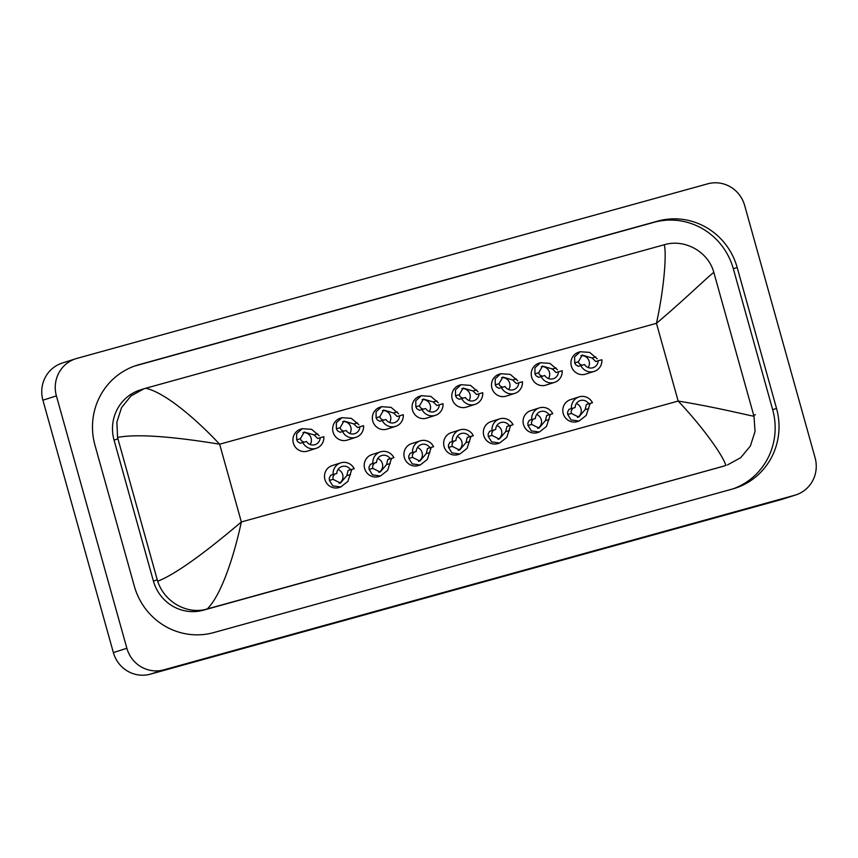 <?xml version="1.0" encoding="UTF-8"?>
<svg xmlns="http://www.w3.org/2000/svg" width="858" height="858" viewBox="0 0 858 858"><rect width="100%" height="100%" fill="white"/><g stroke="black" fill="none" stroke-linecap="round" stroke-linejoin="round"><path stroke-width="1.29" d="M598.176 360.757L601.876 359.738A11.497 11.154 72.3 0 1 580.802 365.572L584.502 364.543A7.658 7.443 72.3 0 0 598.176 360.757L595.774 361.529L592.117 357.99L582.25 355.105L578.378 361.797L579.3 363.781L582.089 365.315M588.17 367.578A7.658 7.443 72.3 0 0 580.995 355.652M580.802 365.572L578.367 366.345M578.399 366.334L575.718 364.779L574.688 362.816L574.645 356.831L580.201 351.737L589.66 352.402L597.222 358.826M575.107 407.529L572.704 408.301L571.138 411.196L571.396 413.427L578.764 417.117L585.135 409.62L586.379 404.515L588.781 403.743A7.658 7.443 72.3 0 0 575.107 407.529L569.004 409.32L567.556 412.194L567.717 414.446L571.063 419.905L579.053 421.042L577.477 421.546A11.497 11.154 72.3 0 1 563.223 413.577A11.497 11.154 72.3 0 1 570.473 399.656L579.064 396.9A11.497 11.154 72.3 0 0 571.407 408.558M577.413 417.406A7.658 7.443 72.3 0 0 576.351 403.517M579.064 396.9A11.497 11.154 72.3 0 1 592.481 402.724L590.079 403.496L586.207 415.433L579.053 421.042M592.481 402.724L588.781 403.743M444.069 446.546A11.497 11.154 72.3 0 0 458.322 454.526L459.909 454.021L451.909 452.874L448.562 447.415L448.412 445.163L449.86 442.299L452.263 441.527A11.497 11.154 72.3 0 1 459.909 429.879L451.319 432.625A11.497 11.154 72.3 0 0 444.069 446.546M395.635 426.34A11.497 11.154 72.3 0 1 382.218 420.527L379.815 421.299L377.134 419.734L376.104 417.771L376.061 411.797L381.628 406.692L380.04 407.196A11.497 11.154 72.3 0 0 372.79 421.117A11.497 11.154 72.3 0 0 387.044 429.097L395.635 426.34A11.497 11.154 72.3 0 0 403.292 414.693L397.157 416.495M355.92 437.333A11.497 11.154 72.3 0 1 342.503 431.52L340.1 432.282L337.409 430.727L336.39 428.764L336.336 422.779L341.902 417.685L340.326 418.189A11.497 11.154 72.3 0 0 333.076 432.11A11.497 11.154 72.3 0 0 347.329 440.079L355.92 437.333A11.497 11.154 72.3 0 0 363.577 425.686L357.443 427.488L353.818 423.938L343.951 421.053L340.079 427.745L341.001 429.729L343.79 431.263M324.925 479.525A11.497 11.154 72.3 0 0 339.178 487.494L340.755 486.99L332.765 485.853L329.408 480.394L329.257 478.142L330.705 475.268L333.108 474.506A11.497 11.154 72.3 0 1 340.765 462.859L332.175 465.604A11.497 11.154 72.3 0 0 324.925 479.525M364.639 468.532A11.497 11.154 72.3 0 0 378.893 476.501L380.469 475.997L372.479 474.86L369.133 469.401L368.972 467.149L370.42 464.285L372.822 463.513A11.497 11.154 72.3 0 1 380.48 451.866L371.889 454.611A11.497 11.154 72.3 0 0 364.639 468.532M404.354 457.539A11.497 11.154 72.3 0 0 418.607 465.519L420.184 465.004L412.194 463.867L408.848 458.408L408.698 456.156L410.135 453.292L412.548 452.52A11.497 11.154 72.3 0 1 420.195 440.873L411.604 443.618A11.497 11.154 72.3 0 0 404.354 457.539M316.205 448.326A11.497 11.154 72.3 0 1 302.788 442.514L300.343 443.286L297.694 441.72L296.675 439.757L296.621 433.773L302.188 428.678L300.611 429.182A11.497 11.154 72.3 0 0 293.361 443.103A11.497 11.154 72.3 0 0 307.614 451.072L316.205 448.326A11.497 11.154 72.3 0 0 323.852 436.679L317.717 438.481L314.103 434.931L304.236 432.046L300.364 438.738L301.287 440.722L304.075 442.256M554.504 382.378A11.497 11.154 72.3 0 1 541.087 376.555L538.674 377.327L535.993 375.761L534.974 373.809L534.92 367.825L540.486 362.73L538.91 363.234A11.497 11.154 72.3 0 0 531.66 377.155A11.497 11.154 72.3 0 0 545.913 385.124L554.504 382.378A11.497 11.154 72.3 0 0 562.162 370.731L556.016 372.533L552.402 368.983L542.535 366.098L538.663 372.78L539.585 374.774L542.374 376.308M514.789 393.372A11.497 11.154 72.3 0 1 501.372 387.548L498.959 388.32L496.278 386.754L495.259 384.792L495.205 378.818L500.772 373.713L499.195 374.217A11.497 11.154 72.3 0 0 491.945 388.148A11.497 11.154 72.3 0 0 506.199 396.117L514.789 393.372A11.497 11.154 72.3 0 0 522.436 381.724L516.302 383.526M475.075 404.365A11.497 11.154 72.3 0 1 461.647 398.541L459.245 399.313L456.563 397.747L455.544 395.785L455.491 389.811L461.057 384.706L459.48 385.21A11.497 11.154 72.3 0 0 452.22 399.142A11.497 11.154 72.3 0 0 466.484 407.11L475.075 404.365A11.497 11.154 72.3 0 0 482.722 392.707L476.587 394.508M435.349 415.347A11.497 11.154 72.3 0 1 421.932 409.534L419.53 410.306L416.849 408.74L415.819 406.778L415.776 400.804L421.342 395.699L419.755 396.203A11.497 11.154 72.3 0 0 412.505 410.124A11.497 11.154 72.3 0 0 426.758 418.103L435.349 415.347A11.497 11.154 72.3 0 0 443.007 403.7L436.872 405.502L433.247 401.952L423.38 399.067L419.508 405.759L420.431 407.754L423.23 409.277M523.498 424.571A11.497 11.154 72.3 0 0 537.762 432.539L539.339 432.035L531.349 430.898L527.992 425.439L527.842 423.176L529.289 420.313L531.692 419.551A11.497 11.154 72.3 0 1 539.35 407.893L530.759 410.65A11.497 11.154 72.3 0 0 523.498 424.571M483.783 435.564A11.497 11.154 72.3 0 0 498.037 443.532L499.624 443.028L491.623 441.891L488.277 436.432L488.127 434.169L489.575 431.306L491.977 430.534A11.497 11.154 72.3 0 1 499.635 418.886L491.033 421.632A11.497 11.154 72.3 0 0 483.783 435.564M580.201 351.737L578.624 352.241A11.497 11.154 72.3 0 0 571.374 366.162A11.497 11.154 72.3 0 0 585.628 374.131L594.219 371.385M795.763 494.937L782.26 499.249A30.652 29.751 -107.7 0 1 781.166 499.581L150.289 674.173A30.652 29.751 -107.7 0 1 113.374 652.595L42.9 400.193A30.652 29.751 -107.7 0 1 62.237 363.063L75.74 358.751A30.652 29.751 -107.7 0 1 76.834 358.419L707.711 183.827A30.652 29.751 -107.7 0 1 744.626 205.405L815.1 457.807A30.652 29.751 -107.7 0 1 795.763 494.937A30.652 29.751 -107.7 0 1 794.669 495.259L163.792 669.851A30.652 29.751 -107.7 0 1 126.866 648.273L56.403 395.881A30.652 29.751 -107.7 0 1 75.74 358.751M776.533 408.451L737.172 267.503A65.894 63.964 72.3 0 0 657.796 221.096L138.899 364.693A65.894 63.964 72.3 0 0 136.551 365.401A65.894 63.964 72.3 0 0 94.97 445.227L134.331 586.186A65.894 63.964 72.3 0 0 213.696 632.593L732.593 488.985A65.894 63.964 72.3 0 0 734.952 488.288A65.894 63.964 72.3 0 0 776.533 408.451L772.672 409.684L733.322 268.736A65.894 63.964 72.3 0 0 653.946 222.329L135.049 365.926A65.894 63.964 72.3 0 0 134.631 366.044M733.011 488.867A65.894 63.964 72.3 0 0 772.672 409.684M144.015 388.749L145.678 388.266C164.146 392.127 194.552 417.46 219.637 444.208C182.872 438.181 140.208 433.076 117.546 437.419L116.903 422.039L121.589 407.529L131.006 395.924L144.015 388.749L140.165 389.982A41.377 40.165 72.3 0 0 114.05 440.111L153.41 581.07A41.377 40.165 72.3 0 0 203.249 610.21L722.146 466.602A41.377 40.165 72.3 0 0 723.626 466.162L207.11 608.976C187.141 615.025 164.296 601.866 157.711 581.274C179.097 572.758 212.977 545.999 241.345 521.954C233.698 557.764 220.924 595.484 207.282 608.923M725.825 465.422C723.509 456.381 703.463 427.745 678.163 401.061C715.089 407.035 747.962 415.283 753.978 416.248L713.824 272.404C709.04 275.611 684.984 299.228 656.456 323.316C664.296 287.441 666.741 253.035 664.221 244.755L145.678 388.266M753.978 416.248L755.04 431.499L750.385 445.999L740.711 457.689L727.477 464.929M153.41 581.07L157.271 579.836L157.711 581.274M157.271 579.836L117.546 437.419M664.221 244.755L664.392 244.712C684.502 238.621 708.236 251.491 713.824 272.404M548.455 378.571A7.658 7.443 72.3 0 0 541.28 366.634M540.486 362.73L549.946 363.395L557.507 369.809M541.087 376.555L544.776 375.536A7.658 7.443 72.3 0 0 558.461 371.75M516.334 383.515L512.687 379.976L502.82 377.08L498.938 383.773L499.86 385.768L502.659 387.301M508.74 389.553A7.658 7.443 72.3 0 0 501.565 377.627M500.772 373.713L510.231 374.388L517.792 380.802M501.372 387.548L505.062 386.529A7.658 7.443 72.3 0 0 518.747 382.743M476.619 394.508L472.962 390.969L463.095 388.073L459.223 394.766L460.145 396.761L462.945 398.284M469.015 400.547A7.658 7.443 72.3 0 0 461.851 388.62M461.057 384.706L470.516 385.381L478.067 391.795M461.647 398.541L465.347 397.522A7.658 7.443 72.3 0 0 479.021 393.736M429.3 411.54A7.658 7.443 72.3 0 0 422.136 399.614M421.342 395.699L430.802 396.375L438.352 402.788M421.932 409.534L425.632 408.515A7.658 7.443 72.3 0 0 439.307 404.729M535.392 418.522L532.99 419.294L531.424 422.19L531.681 424.42L539.049 428.11L545.42 420.613L546.664 415.508L549.066 414.736A7.658 7.443 72.3 0 0 535.392 418.522L531.692 419.551M537.698 428.389A7.658 7.443 72.3 0 0 536.625 414.511M539.35 407.893A11.497 11.154 72.3 0 1 552.766 413.717L550.364 414.478L546.492 426.426L539.339 432.035M552.766 413.717L549.066 414.736M495.677 429.515L493.264 430.287L491.709 433.183L491.966 435.414L499.335 439.092L505.705 431.606L506.949 426.501L509.352 425.729A7.658 7.443 72.3 0 0 495.677 429.515L491.977 430.534M497.983 439.382A7.658 7.443 72.3 0 0 496.911 425.504M499.635 418.886A11.497 11.154 72.3 0 1 513.052 424.71L510.649 425.471L506.767 437.419L499.624 443.028M513.052 424.71L509.352 425.729M455.963 440.508L453.55 441.28L451.994 444.176L452.252 446.396L459.609 450.085L465.991 442.599L467.235 437.494L469.637 436.722A7.658 7.443 72.3 0 0 455.963 440.508L452.263 441.527M458.269 450.375A7.658 7.443 72.3 0 0 457.196 436.497M459.909 429.879A11.497 11.154 72.3 0 1 473.337 435.692L470.924 436.465L467.052 448.412L459.909 454.021M473.337 435.692L469.637 436.722M397.19 416.484L393.532 412.945L383.665 410.06L379.794 416.752L380.716 418.736L383.515 420.27M389.586 422.533A7.658 7.443 72.3 0 0 382.411 410.607M381.628 406.692L391.076 407.357L398.638 413.781M382.218 420.527L385.918 419.498A7.658 7.443 72.3 0 0 399.592 415.722M349.871 433.526A7.658 7.443 72.3 0 0 342.696 421.6M341.902 417.685L351.362 418.35L358.923 424.774M342.503 431.52L346.203 430.491A7.658 7.443 72.3 0 0 359.877 426.705M310.156 444.519A7.658 7.443 72.3 0 0 302.981 432.593M302.188 428.678L311.647 429.343L319.208 435.767M302.788 442.514L306.478 441.484A7.658 7.443 72.3 0 0 320.163 437.698M416.237 451.501L413.835 452.263L412.28 455.158L412.537 457.389L419.894 461.078L426.276 453.592L427.509 448.477L429.922 447.715A7.658 7.443 72.3 0 0 416.237 451.501L412.548 452.52M418.554 461.368A7.658 7.443 72.3 0 0 417.481 447.49M420.195 440.873A11.497 11.154 72.3 0 1 433.612 446.686L431.209 447.458L427.338 459.405L420.184 465.004M433.612 446.686L429.922 447.715M376.523 462.494L374.12 463.256L372.565 466.151L372.812 468.382L380.18 472.072L386.561 464.586L387.795 459.47L390.197 458.708A7.658 7.443 72.3 0 0 376.523 462.494L372.822 463.513M378.828 472.361A7.658 7.443 72.3 0 0 377.767 458.483M380.48 451.866A11.497 11.154 72.3 0 1 393.897 457.679L391.495 458.451L387.623 470.388L380.469 475.997M393.897 457.679L390.197 458.708M336.808 473.477L334.406 474.249L332.84 477.145L333.097 479.375L340.465 483.065L346.836 475.568L348.08 470.463L350.482 469.691A7.658 7.443 72.3 0 0 336.808 473.477L333.108 474.506M339.114 483.354A7.658 7.443 72.3 0 0 338.052 469.465M340.765 462.859A11.497 11.154 72.3 0 1 354.182 468.672L351.78 469.444L347.908 481.381L340.755 486.99M354.182 468.672L350.482 469.691M574.688 362.816L578.378 361.797M592.117 357.99L595.806 356.971M588.824 408.601L585.135 409.62M571.396 413.427L567.717 414.446M572.704 408.301L569.004 409.32M590.079 403.496L586.379 404.515M753.699 415.197L755.415 414.714M678.163 401.061L656.456 323.316L219.637 444.208L241.345 521.954L678.163 401.061M56.403 395.881L42.9 400.193M126.866 648.273L113.374 652.595M163.792 669.851L150.289 674.173M794.669 495.259L781.166 499.581M135.049 365.926L138.899 364.693M653.946 222.329L657.796 221.096M733.322 268.736L737.172 267.503M722.146 466.602L726.007 465.368M203.249 610.21L207.11 608.976M114.05 440.111L117.911 438.878M534.974 373.809L538.663 372.78M552.402 368.983L556.081 367.964M495.259 384.792L498.938 383.773M512.687 379.976L516.366 378.957M455.544 395.785L459.223 394.766M472.962 390.969L476.651 389.94M415.819 406.778L419.508 405.759M433.247 401.952L436.936 400.933M549.109 419.594L545.42 420.613M531.681 424.42L527.992 425.439M532.99 419.294L529.289 420.313M550.364 414.478L546.664 415.508M509.395 430.587L505.705 431.606M491.966 435.414L488.277 436.432M493.264 430.287L489.575 431.306M510.649 425.471L506.949 426.501M469.68 441.58L465.991 442.599M452.252 446.396L448.562 447.415M453.55 441.28L449.86 442.299M470.924 436.465L467.235 437.494M376.104 417.771L379.794 416.752M393.532 412.945L397.222 411.926M336.39 428.764L340.079 427.745M353.818 423.938L357.507 422.919M296.675 439.757L300.364 438.738M314.103 434.931L317.782 433.912M429.955 452.574L426.276 453.592M412.537 457.389L408.848 458.408M413.835 452.263L410.135 453.292M431.209 447.458L427.509 448.477M390.24 463.556L386.561 464.586M372.812 468.382L369.133 469.401M374.12 463.256L370.42 464.285M391.495 458.451L387.795 459.47M350.525 474.549L346.836 475.568M333.097 479.375L329.408 480.394M334.406 474.249L330.705 475.268M351.78 469.444L348.08 470.463"/></g></svg>
